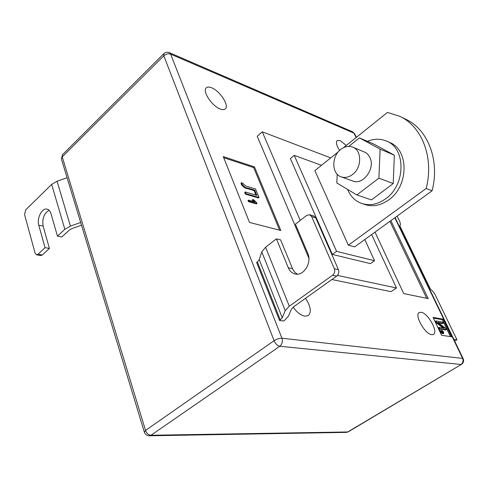 <?xml version="1.0" encoding="UTF-8"?>
<svg xmlns="http://www.w3.org/2000/svg" width="488" height="488" viewBox="0 0 488 488"><rect width="100%" height="100%" fill="white"/><g stroke="black" fill="none" stroke-linecap="round" stroke-linejoin="round"><path stroke-width="0.73" d="M397.122 216.111L399.971 221.991L400.465 224.602L399.867 225.901L430.264 288.853L432.6 291.055L435.003 294.38L456.963 339.752L453.81 339.3M454.7 341.136L456.963 339.752M305.537 298.302C310.74 306.409 311.655 312.18 308.276 315.608L304.921 316.194C300.925 315.394 296.978 312.393 293.093 307.19M220.271 109.031C211.902 106.183 201.843 90.658 206.418 87.706C207.559 86.809 209.279 86.821 211.572 87.742C219.978 90.841 229.714 106.006 225.175 109.001C224.09 109.843 222.455 109.855 220.271 109.031M339.605 150.444C336.488 145.467 335.683 142.167 337.196 140.544L340.13 140.611L346.297 145.418M431.715 334.689C424.95 334.256 414.044 314.803 419.229 312.54L421.144 312.283C427.939 312.991 438.614 332.047 433.466 334.42L431.715 334.689M249.52 222.443L223.248 156.587L254.468 166.92L280.832 230.489L249.52 222.443M337.44 275.433L396.47 287.969L391.028 291.647L331.87 279.532M308.88 258.158L257.2 136.25L262.294 131.851L330.73 157.892M451.571 336.763L441.603 335.293L433.07 317.401L443.092 319.158L451.571 336.763M390.87 220.643L428.238 298.613L403.716 293.569L375.016 232.136M315.748 217.794L311.649 216.611L309.642 214.732L313.747 215.922L315.748 217.794L338.434 269.651C339.276 272.2 338.709 274.335 336.732 276.062L293.532 306.861L291.476 309.05L288.42 316.236L284.437 320.464L283.656 321.019L279.484 320.451L256.627 262.459L257.371 261.885L280.271 319.896L279.484 320.451M374.54 260.738L336.555 251.344L294.24 155.367L290.366 158.563L332.334 254.431L370.447 263.624L374.54 260.738L364.798 239.535M321.482 165.31L294.24 155.367M348.347 245.214L426.158 188.49L432.069 190.796L354.678 246.867L348.347 245.214L314.851 170.617L338.33 151.805M300.218 220.442L262.294 131.851M396.47 287.969L371.655 234.569M336.555 251.344L332.334 254.431M426.158 188.49C434.222 158.063 422.132 126.63 399.916 116.376L387.484 112.417L343.473 147.681M432.069 190.796C440.06 160.674 428.006 129.515 405.888 119.298L399.916 116.376M433.411 318.109L442.299 319.664L443.092 319.158M442.299 319.664L450.448 336.592M441.384 333.151L440.987 333.09L439.468 329.9L443.159 332.84L443.305 332.017L441.908 330.352L443.665 332.096L443.452 333.463L440.267 330.815L441.384 333.151L440.737 333.469M442.909 332.749L441.622 331.303L441.372 330.693L441.908 330.352M443.745 333.42L442.909 333.798L441.006 332.358M443.226 323.288L437.864 322.385L445.654 328.345L446.306 329.693L439.645 328.637L439.054 327.405L444.44 328.265L436.608 322.281L435.961 320.933L442.64 322.074L443.226 323.288L442.695 323.623L438.578 322.934M446.306 329.693L445.77 330.028L439.108 328.979L438.517 327.741L439.054 327.405M443.208 328.07L436.071 322.623L435.43 321.275L435.961 320.933M389.894 221.351L426.719 298.302M223.693 157.703L253.675 167.585L254.468 166.92M253.675 167.585L279.587 230.165M252.778 199.537L253.693 199.799L256.694 202.77L256.962 203.429L256.407 203.88L248.429 201.617L248.02 200.592L248.575 200.135L254.821 201.922L252.778 199.537L252.223 199.989L253.461 201.532M258.445 197.933L245.409 194.126L244.726 192.431L245.281 191.973L256.81 195.371L254.681 190.167L254.132 190.619L247.471 188.618C245.281 188.466 243.256 187.099 241.395 184.531L240.999 183.177L241.542 182.719L243.213 183.494L243.347 184.202L246.385 186.209L255.499 188.966L258.994 197.481L258.445 197.933M255.98 195.127L254.132 190.619M436.608 322.281L436.071 322.623M439.645 328.637L439.108 328.979M441.365 331.84L440.896 332.133M443.452 333.463L442.909 333.798M442.159 330.968L441.622 331.303M443.305 332.017L442.769 332.352M439.468 329.9L439.133 330.114M440.987 333.09L440.652 333.298M254.681 190.167L248.02 188.167C245.83 188.008 243.805 186.642 241.938 184.074L241.395 184.531M241.938 184.074L241.542 182.719M258.994 197.481L245.964 193.669L245.409 194.126M245.964 193.669L245.281 191.973M256.962 203.429L248.99 201.16L248.429 201.617M248.99 201.16L248.575 200.135M64.843 229.305L51.661 184.415L25.724 209.828L24.546 214.531L35.118 253.217L36.508 254.809L37.936 254.279L45.048 247.678L38.778 225.255C36.569 218.331 42.017 207.681 47.074 209.151C48.898 209.602 50.197 211.097 50.972 213.622L57.468 236.149L64.843 229.305L70.418 226.109L80.666 222.473M57.468 236.149L61.83 236.985L69.198 230.177L71.974 228.591L81.496 225.206M51.661 184.415L57.078 181.231L67.076 177.724M45.048 247.678L49.416 248.447L42.303 255.023L40.882 255.547L36.508 254.809M49.416 248.447L43.121 226.115C42.011 218.673 44.005 213.39 49.099 210.267M309.642 214.732L306.745 215.397L295.411 224.163L307.763 253.266C312.161 262.501 303.756 276.293 295.24 274.018C292.08 273.286 289.762 271.206 288.286 267.778L276.415 238.852L265.576 247.227L261.775 251.863L259.226 259.647L257.371 261.885M276.415 238.852L280.606 239.876L292.959 269.693L294.88 272.353L297.387 274.171M336.732 276.062L332.633 275.195L289.311 306.202L285.224 310.6L282.253 317.78L280.271 319.896M311.649 216.611L334.347 268.742L338.434 269.651M332.633 275.195C334.615 273.457 335.189 271.31 334.347 268.742M347.529 189.368C350.494 196.475 355.319 201.202 361.992 203.557L365.146 204.6C373.003 206.997 380.86 205.424 388.71 199.885C408.84 186.257 409.17 149.688 389.558 142.429L386.49 141.081C380.402 138.531 374.046 138.61 367.427 141.325M361.992 203.557C369.867 205.96 377.736 204.374 385.618 198.805C405.796 185.092 406.15 148.346 386.49 141.081M352.702 147.095L365.634 152.537L367.793 154.318L369.764 157.234C375.76 168.171 363.182 185.562 352.775 181.017L341.173 176.857C331.553 173.941 331.34 156.416 340.746 149.438C344.711 146.406 348.7 145.625 352.702 147.095C362.017 150.286 361.956 167.78 352.531 174.515C348.743 177.321 344.961 178.102 341.173 176.857M348.835 146.351L359.406 137.903L380.121 149.157L378.901 178.169L356.838 194.944L336.799 182.939L337.214 174.246M359.406 137.903L373.82 144.058L394.353 155.184L393.218 183.573L371.423 199.897L356.838 194.944M380.121 149.157L394.353 155.184M378.901 178.169L393.218 183.573M356.118 137.549L354.001 133.169L170.654 54.156L281.924 338.245L462.612 358.393L394.81 217.788M460.959 364.457L279.801 346.273L150.969 435.265L347.706 431.965L461.459 364.365C463.496 362.913 464.064 361.01 463.149 358.65L462.612 358.393C463.545 360.913 462.996 362.932 460.959 364.457M274.085 340.722L163.822 55.797L62.226 156.886L145.54 430.428L274.085 340.722C275.531 343.881 277.434 345.73 279.801 346.273C282.186 344.223 282.894 341.551 281.924 338.245C279.429 338.172 276.818 338.995 274.085 340.722M348.286 431.819L346.297 432.38L348.286 431.819L461.459 364.365M149.419 435.79L150.969 435.265C148.498 435.009 146.687 433.393 145.54 430.428L144.344 432.13C145.223 434.466 146.918 435.686 149.419 435.79L346.297 432.38M354.636 133.718L352.684 131.858L354.636 133.718L356.38 137.341M144.32 432.051L61.445 159.173L62.58 154.586L163.822 53.668M169.293 52.625C167.28 51.862 165.481 52.185 163.901 53.588L163.822 55.797C165.993 53.955 168.269 53.405 170.654 54.156L169.293 52.625L352.684 131.858M248.02 188.167L247.471 188.618M70.418 226.109L57.078 181.231M37.936 254.279L42.303 255.023M38.778 225.255L43.121 226.115M259.226 259.647L282.253 317.78M261.775 251.863L285.224 310.6M265.576 247.227L289.311 306.202M288.286 267.778L292.477 268.65M395.091 217.581L463.149 358.65M62.488 154.678L61.403 159.045"/></g></svg>
